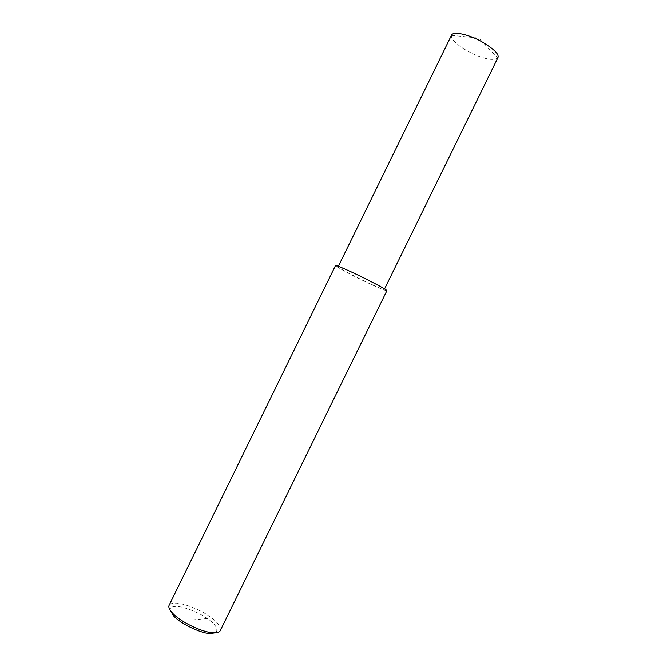 <?xml version="1.0" encoding="UTF-8"?>
<svg xmlns="http://www.w3.org/2000/svg" width="667" height="667" viewBox="0 0 667 667"><rect width="100%" height="100%" fill="white"/><g stroke="black" fill="none" stroke-linecap="round" stroke-linejoin="round"><path stroke-width="0.5" stroke-dasharray="3.33 2.5" d="M220.343 630.44C220.46 625.921 216.783 621.219 209.321 616.333C201.075 609.83 174.204 598.157 169.101 605.336M216.133 632.683C218.317 628.597 215.316 623.887 207.12 618.526C199.408 612.148 171.244 600.583 169.993 609.855M386.877 290.72C384.892 290.462 379.882 288.461 371.844 284.709C362.448 280.49 336.21 267.4 335.509 265.558M370.794 284.067C362.331 280.265 338.686 268.476 338.077 266.825C340.045 266.942 348.649 270.702 363.874 278.106C377.655 285.059 384.467 288.844 384.3 289.47C382.533 289.236 378.031 287.444 370.794 284.067M497.882 57.746L497.715 58.004C494.464 60.105 489.194 59.88 481.916 57.329C472.836 54.927 450.283 42.755 451.467 35.351L451.509 35.234M207.12 618.526L193.772 619.801M338.336 266.3L338.077 266.825M384.567 288.919L384.3 289.47M451.467 35.351L478.789 38.127L497.715 58.004"/><path stroke-width="1" d="M169.101 605.336C168.284 607.17 169.485 609.813 172.703 613.281C180.765 622.111 202.326 632.174 212.256 632.658C216.967 632.983 219.66 632.241 220.343 630.44L386.877 290.72C387.068 290.037 379.498 285.826 364.174 278.097C349.408 270.777 335.534 264.774 335.509 265.558L169.101 605.336M169.993 609.855L173.512 615.816C180.907 623.92 200.6 633.116 209.721 633.55L216.133 632.683M451.509 35.234L451.592 35.068C453.06 31.407 467.008 33.9 480.148 40.812C493.555 48.591 499.466 54.235 497.882 57.746L384.567 288.919M172.703 613.281L173.512 615.816M212.256 632.658L209.721 633.55M451.592 35.068L338.336 266.3"/></g></svg>
